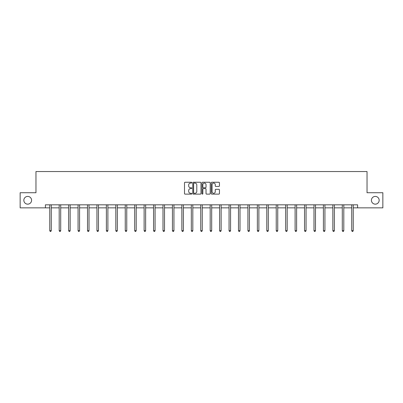<?xml version="1.0" encoding="UTF-8"?>
<svg xmlns="http://www.w3.org/2000/svg" width="403" height="403" viewBox="0 0 403 403"><rect width="100%" height="100%" fill="white"/><g stroke="black" fill="none" stroke-linecap="round" stroke-linejoin="round"><path stroke-width="0.6" d="M371.415 200.286A3.874 3.874 0 0 0 375.289 204.155A3.874 3.874 0 0 0 379.163 200.286A3.874 3.874 0 0 0 375.289 196.412A3.874 3.874 0 0 0 371.415 200.286M23.837 200.286A3.874 3.874 0 0 0 27.711 204.155A3.874 3.874 0 0 0 31.585 200.286A3.874 3.874 0 0 0 27.711 196.412A3.874 3.874 0 0 0 23.837 200.286M191.823 182.665A0.418 0.418 0 0 0 191.405 182.247L185.098 182.247A0.594 0.594 0 0 0 184.503 182.841L184.503 193.531A0.594 0.594 0 0 0 185.098 194.125L191.405 194.125A0.418 0.418 0 0 0 191.823 193.707A0.418 0.418 0 0 0 191.405 193.294L190.589 193.294A1.899 1.899 0 0 1 188.69 191.395L188.69 190.503A1.899 1.899 0 0 1 190.589 188.604L191.405 188.604A0.418 0.418 0 0 0 191.823 188.186A0.418 0.418 0 0 0 191.405 187.773L190.589 187.773A1.899 1.899 0 0 1 188.69 185.869L188.69 184.982A1.899 1.899 0 0 1 190.589 183.078L191.405 183.078A0.418 0.418 0 0 0 191.823 182.665M218.854 186.433A0.594 0.594 0 0 0 219.449 185.838L219.449 182.841A0.594 0.594 0 0 0 218.854 182.247L211.847 182.247A0.594 0.594 0 0 0 211.253 182.841L211.253 193.531A0.594 0.594 0 0 0 211.847 194.125L218.854 194.125A0.594 0.594 0 0 0 219.449 193.531L219.449 189.909A0.594 0.594 0 0 0 218.854 189.314L215.852 189.314A0.594 0.594 0 0 0 215.262 189.909L215.262 191.702A1.587 1.587 0 0 1 213.671 193.294A1.587 1.587 0 0 1 212.084 191.702L212.084 184.67A1.587 1.587 0 0 1 213.671 183.078A1.587 1.587 0 0 1 215.262 184.67L215.262 185.838A0.594 0.594 0 0 0 215.852 186.433L218.854 186.433M45.403 207.847L20.15 207.847L20.15 192.725L35.968 192.725L35.968 171.552L367.032 171.552L367.032 192.725L382.85 192.725L382.85 207.847L357.597 207.847L357.597 204.82L45.403 204.82L45.403 207.847L49.76 207.847M200.981 182.841A0.594 0.594 0 0 0 200.387 182.247L193.38 182.247A0.594 0.594 0 0 0 192.785 182.841L192.785 193.531A0.594 0.594 0 0 0 193.38 194.125L200.387 194.125A0.594 0.594 0 0 0 200.981 193.531L200.981 182.841M202.613 182.247L209.62 182.247A0.594 0.594 0 0 1 210.215 182.841L210.215 193.531A0.594 0.594 0 0 1 209.62 194.125L206.623 194.125A0.594 0.594 0 0 1 206.029 193.531L206.029 189.193A0.594 0.594 0 0 0 205.434 188.604L203.444 188.604A0.594 0.594 0 0 0 202.85 189.193L202.85 193.707A0.418 0.418 0 0 1 202.437 194.125A0.418 0.418 0 0 1 202.019 193.707L202.019 182.841A0.594 0.594 0 0 1 202.613 182.247M51.272 207.847L59.196 207.847M60.707 207.847L68.631 207.847M70.147 207.847L78.071 207.847M79.582 207.847L87.506 207.847M89.018 207.847L96.942 207.847M98.453 207.847L106.377 207.847M107.893 207.847L115.817 207.847M117.328 207.847L125.252 207.847M126.764 207.847L134.688 207.847M136.199 207.847L144.123 207.847M145.639 207.847L153.563 207.847M155.074 207.847L162.998 207.847M164.51 207.847L172.434 207.847M173.945 207.847L181.869 207.847M183.385 207.847L191.309 207.847M192.82 207.847L200.744 207.847M202.256 207.847L210.18 207.847M211.691 207.847L219.615 207.847M221.131 207.847L229.055 207.847M230.566 207.847L238.49 207.847M240.002 207.847L247.926 207.847M249.437 207.847L257.361 207.847M258.877 207.847L266.801 207.847M268.312 207.847L276.236 207.847M277.748 207.847L285.672 207.847M287.183 207.847L295.107 207.847M296.623 207.847L304.547 207.847M306.058 207.847L313.982 207.847M315.494 207.847L323.418 207.847M324.929 207.847L332.853 207.847M334.369 207.847L342.293 207.847M343.804 207.847L351.728 207.847M353.24 207.847L357.597 207.847M194.034 183.078A0.418 0.418 0 0 0 193.616 183.496L193.616 192.876A0.418 0.418 0 0 0 194.034 193.294L194.896 193.294A1.899 1.899 0 0 0 196.795 191.395L196.795 184.982A1.899 1.899 0 0 0 194.896 183.078L194.034 183.078M206.029 184.7A1.587 1.587 0 0 0 204.437 183.108A1.587 1.587 0 0 0 202.85 184.7L202.85 187.178A0.594 0.594 0 0 0 203.444 187.773L205.434 187.773A0.594 0.594 0 0 0 206.029 187.178L206.029 184.7M51.352 204.82L51.317 204.91A0.605 0.605 0 0 0 51.272 205.137L51.272 230.662L49.76 230.662L49.76 205.137A0.605 0.605 0 0 0 49.715 204.91L49.68 204.82M51.272 230.662L50.818 231.448L50.214 231.448L49.76 230.662M60.788 204.82L60.752 204.91A0.605 0.605 0 0 0 60.707 205.137L60.707 230.662L59.196 230.662L59.196 205.137A0.605 0.605 0 0 0 59.15 204.91L59.115 204.82M60.707 230.662L60.254 231.448L59.649 231.448L59.196 230.662M70.223 204.82L70.187 204.91A0.605 0.605 0 0 0 70.147 205.137L70.147 230.662L68.631 230.662L68.631 205.137A0.605 0.605 0 0 0 68.591 204.91L68.555 204.82M70.147 230.662L69.694 231.448L69.084 231.448L68.631 230.662M79.663 204.82L79.628 204.91A0.605 0.605 0 0 0 79.582 205.137L79.582 230.662L78.071 230.662L78.071 205.137A0.605 0.605 0 0 0 78.026 204.91L77.991 204.82M79.582 230.662L79.129 231.448L78.525 231.448L78.071 230.662M89.098 204.82L89.063 204.91A0.605 0.605 0 0 0 89.018 205.137L89.018 230.662L87.506 230.662L87.506 205.137A0.605 0.605 0 0 0 87.461 204.91L87.426 204.82M89.018 230.662L88.564 231.448L87.96 231.448L87.506 230.662M98.534 204.82L98.498 204.91A0.605 0.605 0 0 0 98.453 205.137L98.453 230.662L96.942 230.662L96.942 205.137A0.605 0.605 0 0 0 96.896 204.91L96.861 204.82M98.453 230.662L98 231.448L97.395 231.448L96.942 230.662M107.969 204.82L107.933 204.91A0.605 0.605 0 0 0 107.893 205.137L107.893 230.662L106.377 230.662L106.377 205.137A0.605 0.605 0 0 0 106.337 204.91L106.301 204.82M107.893 230.662L107.44 231.448L106.83 231.448L106.377 230.662M117.409 204.82L117.374 204.91A0.605 0.605 0 0 0 117.328 205.137L117.328 230.662L115.817 230.662L115.817 205.137A0.605 0.605 0 0 0 115.772 204.91L115.737 204.82M117.328 230.662L116.875 231.448L116.271 231.448L115.817 230.662M126.844 204.82L126.809 204.91A0.605 0.605 0 0 0 126.764 205.137L126.764 230.662L125.252 230.662L125.252 205.137A0.605 0.605 0 0 0 125.207 204.91L125.172 204.82M126.764 230.662L126.31 231.448L125.706 231.448L125.252 230.662M136.279 204.82L136.244 204.91A0.605 0.605 0 0 0 136.199 205.137L136.199 230.662L134.688 230.662L134.688 205.137A0.605 0.605 0 0 0 134.642 204.91L134.607 204.82M136.199 230.662L135.746 231.448L135.141 231.448L134.688 230.662M145.715 204.82L145.679 204.91A0.605 0.605 0 0 0 145.639 205.137L145.639 230.662L144.123 230.662L144.123 205.137A0.605 0.605 0 0 0 144.083 204.91L144.047 204.82M145.639 230.662L145.186 231.448L144.576 231.448L144.123 230.662M155.155 204.82L155.12 204.91A0.605 0.605 0 0 0 155.074 205.137L155.074 230.662L153.563 230.662L153.563 205.137A0.605 0.605 0 0 0 153.518 204.91L153.483 204.82M155.074 230.662L154.621 231.448L154.017 231.448L153.563 230.662M164.59 204.82L164.555 204.91A0.605 0.605 0 0 0 164.51 205.137L164.51 230.662L162.998 230.662L162.998 205.137A0.605 0.605 0 0 0 162.953 204.91L162.918 204.82M164.51 230.662L164.056 231.448L163.452 231.448L162.998 230.662M174.025 204.82L173.99 204.91A0.605 0.605 0 0 0 173.945 205.137L173.945 230.662L172.434 230.662L172.434 205.137A0.605 0.605 0 0 0 172.388 204.91L172.353 204.82M173.945 230.662L173.492 231.448L172.887 231.448L172.434 230.662M183.461 204.82L183.425 204.91A0.605 0.605 0 0 0 183.385 205.137L183.385 230.662L181.869 230.662L181.869 205.137A0.605 0.605 0 0 0 181.829 204.91L181.793 204.82M183.385 230.662L182.932 231.448L182.322 231.448L181.869 230.662M192.901 204.82L192.866 204.91A0.605 0.605 0 0 0 192.82 205.137L192.82 230.662L191.309 230.662L191.309 205.137A0.605 0.605 0 0 0 191.264 204.91L191.229 204.82M192.82 230.662L192.367 231.448L191.763 231.448L191.309 230.662M202.336 204.82L202.301 204.91A0.605 0.605 0 0 0 202.256 205.137L202.256 230.662L200.744 230.662L200.744 205.137A0.605 0.605 0 0 0 200.699 204.91L200.664 204.82M202.256 230.662L201.802 231.448L201.198 231.448L200.744 230.662M211.771 204.82L211.736 204.91A0.605 0.605 0 0 0 211.691 205.137L211.691 230.662L210.18 230.662L210.18 205.137A0.605 0.605 0 0 0 210.134 204.91L210.099 204.82M211.691 230.662L211.237 231.448L210.633 231.448L210.18 230.662M221.207 204.82L221.171 204.91A0.605 0.605 0 0 0 221.131 205.137L221.131 230.662L219.615 230.662L219.615 205.137A0.605 0.605 0 0 0 219.575 204.91L219.539 204.82M221.131 230.662L220.678 231.448L220.068 231.448L219.615 230.662M230.647 204.82L230.612 204.91A0.605 0.605 0 0 0 230.566 205.137L230.566 230.662L229.055 230.662L229.055 205.137A0.605 0.605 0 0 0 229.01 204.91L228.975 204.82M230.566 230.662L230.113 231.448L229.509 231.448L229.055 230.662M240.082 204.82L240.047 204.91A0.605 0.605 0 0 0 240.002 205.137L240.002 230.662L238.49 230.662L238.49 205.137A0.605 0.605 0 0 0 238.445 204.91L238.41 204.82M240.002 230.662L239.548 231.448L238.944 231.448L238.49 230.662M249.517 204.82L249.482 204.91A0.605 0.605 0 0 0 249.437 205.137L249.437 230.662L247.926 230.662L247.926 205.137A0.605 0.605 0 0 0 247.88 204.91L247.845 204.82M249.437 230.662L248.983 231.448L248.379 231.448L247.926 230.662M258.953 204.82L258.917 204.91A0.605 0.605 0 0 0 258.877 205.137L258.877 230.662L257.361 230.662L257.361 205.137A0.605 0.605 0 0 0 257.321 204.91L257.285 204.82M258.877 230.662L258.424 231.448L257.814 231.448L257.361 230.662M268.393 204.82L268.358 204.91A0.605 0.605 0 0 0 268.312 205.137L268.312 230.662L266.801 230.662L266.801 205.137A0.605 0.605 0 0 0 266.756 204.91L266.721 204.82M268.312 230.662L267.859 231.448L267.254 231.448L266.801 230.662M277.828 204.82L277.793 204.91A0.605 0.605 0 0 0 277.748 205.137L277.748 230.662L276.236 230.662L276.236 205.137A0.605 0.605 0 0 0 276.191 204.91L276.156 204.82M277.748 230.662L277.294 231.448L276.69 231.448L276.236 230.662M287.263 204.82L287.228 204.91A0.605 0.605 0 0 0 287.183 205.137L287.183 230.662L285.672 230.662L285.672 205.137A0.605 0.605 0 0 0 285.626 204.91L285.591 204.82M287.183 230.662L286.729 231.448L286.125 231.448L285.672 230.662M296.699 204.82L296.663 204.91A0.605 0.605 0 0 0 296.623 205.137L296.623 230.662L295.107 230.662L295.107 205.137A0.605 0.605 0 0 0 295.067 204.91L295.031 204.82M296.623 230.662L296.17 231.448L295.56 231.448L295.107 230.662M306.139 204.82L306.104 204.91A0.605 0.605 0 0 0 306.058 205.137L306.058 230.662L304.547 230.662L304.547 205.137A0.605 0.605 0 0 0 304.502 204.91L304.466 204.82M306.058 230.662L305.605 231.448L305 231.448L304.547 230.662M315.574 204.82L315.539 204.91A0.605 0.605 0 0 0 315.494 205.137L315.494 230.662L313.982 230.662L313.982 205.137A0.605 0.605 0 0 0 313.937 204.91L313.902 204.82M315.494 230.662L315.04 231.448L314.436 231.448L313.982 230.662M325.009 204.82L324.974 204.91A0.605 0.605 0 0 0 324.929 205.137L324.929 230.662L323.418 230.662L323.418 205.137A0.605 0.605 0 0 0 323.372 204.91L323.337 204.82M324.929 230.662L324.475 231.448L323.871 231.448L323.418 230.662M334.445 204.82L334.409 204.91A0.605 0.605 0 0 0 334.369 205.137L334.369 230.662L332.853 230.662L332.853 205.137A0.605 0.605 0 0 0 332.813 204.91L332.777 204.82M334.369 230.662L333.916 231.448L333.306 231.448L332.853 230.662M343.885 204.82L343.85 204.91A0.605 0.605 0 0 0 343.804 205.137L343.804 230.662L342.293 230.662L342.293 205.137A0.605 0.605 0 0 0 342.248 204.91L342.212 204.82M343.804 230.662L343.351 231.448L342.746 231.448L342.293 230.662M353.32 204.82L353.285 204.91A0.605 0.605 0 0 0 353.24 205.137L353.24 230.662L351.728 230.662L351.728 205.137A0.605 0.605 0 0 0 351.683 204.91L351.648 204.82M353.24 230.662L352.786 231.448L352.182 231.448L351.728 230.662"/></g></svg>
